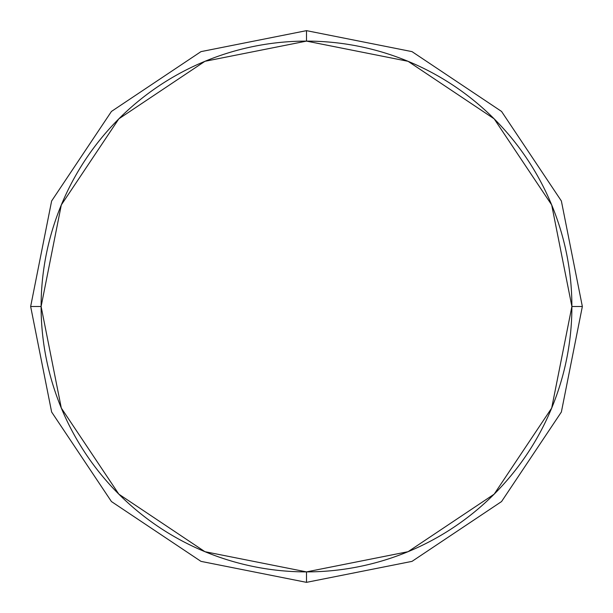 <?xml version="1.0" encoding="UTF-8"?>
<svg xmlns="http://www.w3.org/2000/svg" width="613" height="613" viewBox="0 0 613 613"><rect width="100%" height="100%" fill="white"/><g stroke="black" fill="none" stroke-linecap="round" stroke-linejoin="round"><path stroke-width="0.92" d="M306.5 41.109A265.391 265.391 0 0 1 571.891 306.5L582.35 306.5L571.891 306.5A265.391 265.391 0 0 1 306.5 571.891A265.391 265.391 0 0 1 41.109 306.5L30.65 306.5L41.109 306.5L61.308 204.941L118.838 118.838L204.941 61.308L306.5 41.109L408.059 61.308L494.162 118.838L551.692 204.941L571.891 306.5L551.692 408.059L494.162 494.162L408.059 551.692L306.5 571.891L306.5 582.35L306.5 571.891L204.941 551.692L118.838 494.162L61.308 408.059L41.109 306.5A265.391 265.391 0 0 1 306.5 41.109L306.5 30.65L306.5 41.109M582.35 306.5L561.37 200.98L501.557 111.443L412.02 51.63L306.5 30.65L200.98 51.63L111.443 111.443L51.63 200.98L30.65 306.5L51.63 412.02L111.443 501.557L200.98 561.37L306.5 582.35L412.02 561.37L501.557 501.557L561.37 412.02L582.35 306.5"/></g></svg>
